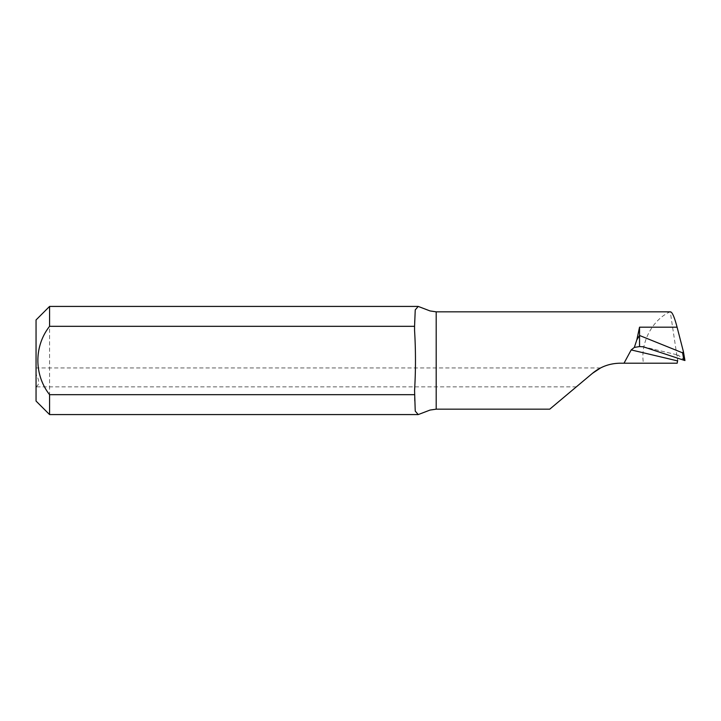 <?xml version="1.0" encoding="UTF-8"?>
<svg xmlns="http://www.w3.org/2000/svg" width="721" height="721" viewBox="0 0 721 721"><rect width="100%" height="100%" fill="white"/><g stroke="black" fill="none" stroke-linecap="round" stroke-linejoin="round"><path stroke-width="0.54" stroke-dasharray="3.6 2.7" d="M36.05 386.708C39.574 384.726 39.574 380.562 36.05 374.199L36.05 401.056M36.05 319.944L36.05 374.199M49.569 414.575L49.569 306.425M670.494 311.832L669.989 311.878C652.09 319.98 640.14 343.088 643.438 363.204L620.267 363.204C609.741 363.33 600.476 366.71 592.464 373.325L600.593 367.935L592.464 373.325L549.799 409.122L436.196 409.122L430.049 410.06M669.989 311.878L436.196 311.832M430.058 310.94L436.196 311.878M643.438 363.204L677.172 363.204M414.566 401.002L414.566 390.575M414.566 330.425L414.566 319.998M592.464 373.325L576.331 386.862L592.464 373.325L576.331 386.862L36.05 386.862M684.941 360.5L678.182 355.074C677.587 354.849 677.407 356.67 677.641 360.527L670.278 311.869M642.781 346.657L678.182 355.074A1683.319 112.314 -163 0 0 643.429 346.837M600.593 367.935L36.05 367.935"/><path stroke-width="1.08" d="M49.569 326.325C33.923 346.206 34.022 374.893 49.569 394.675L49.569 414.575L36.05 401.056L36.05 319.944L49.569 306.425L49.569 326.325L414.566 326.325L414.566 330.425C415.774 350.46 415.774 370.513 414.566 390.575L415.242 411.114L418.234 414.575L49.569 414.575M549.799 409.122L592.464 373.325L600.593 367.935L592.464 373.325C600.485 366.71 609.75 363.33 620.267 363.204L677.172 363.204L677.641 360.527M677.569 360.915A1690.078 112.764 17 0 0 631.19 349.928L634.345 347.414L636.841 339.789L639.536 327.19L677.091 327.19C674.333 316.744 672.071 311.643 670.278 311.869M631.19 349.928L624.016 363.204M683.445 351.875L684.95 360.509L683.878 360.23L682.598 352.839L639.536 335.481L636.841 339.789M639.536 327.19L639.536 346.576L643.429 346.837L683.878 360.23M634.345 347.414L639.536 346.576M642.781 346.657L643.429 346.837M670.494 311.832L436.196 311.832L436.196 409.168L430.049 410.06L418.234 414.575M414.566 394.675L49.569 394.675M436.196 311.832L430.058 310.94L418.225 306.425L415.242 309.886L414.566 326.325M682.598 352.839L683.391 351.569L684.95 360.509M677.091 327.19L683.391 351.569M549.744 409.168L436.196 409.168M418.225 306.425L49.569 306.425"/></g></svg>

